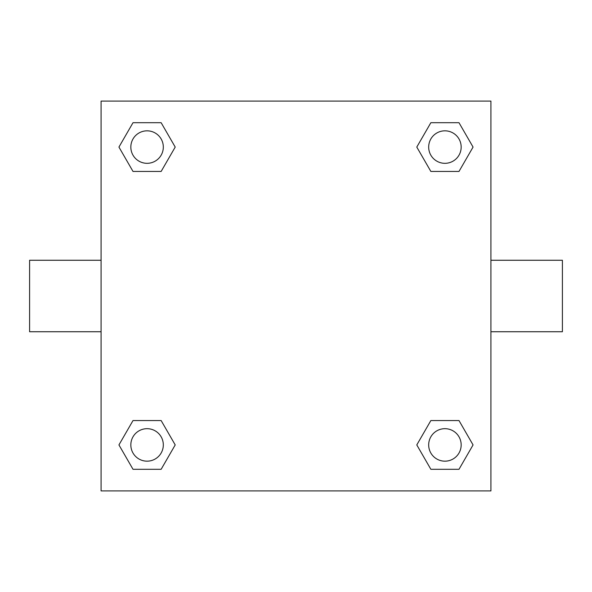 <?xml version="1.0" encoding="UTF-8"?>
<svg xmlns="http://www.w3.org/2000/svg" width="592" height="592" viewBox="0 0 592 592"><rect width="100%" height="100%" fill="white"/><g stroke="black" fill="none" stroke-linecap="round" stroke-linejoin="round"><path stroke-width="0.89" d="M490.923 260.265L562.4 260.265L562.4 331.735L490.923 331.735M101.077 331.735L29.6 331.735L29.6 260.265L101.077 260.265M101.077 101.077L490.923 101.077L490.923 490.923L101.077 490.923L101.077 101.077M133.008 420.557L161.142 420.557L175.21 444.925L161.142 469.293L133.008 469.293L118.94 444.925L133.008 420.557L161.142 420.557L133.008 420.557M430.858 122.707L458.992 122.707L473.06 147.075L458.992 171.443L430.858 171.443L416.79 147.075L430.858 122.707L458.992 122.707L430.858 122.707M133.008 122.707L161.142 122.707L175.21 147.075L161.142 171.443L133.008 171.443L118.94 147.075L133.008 122.707L161.142 122.707L133.008 122.707M430.858 420.557L458.992 420.557L473.06 444.925L458.992 469.293L430.858 469.293L416.79 444.925L430.858 420.557L458.992 420.557L430.858 420.557M458.992 469.293L430.858 469.293L458.992 469.293M461.168 444.925A16.243 16.243 0 0 0 436.8 430.858A16.243 16.243 0 0 0 436.8 458.992A16.243 16.243 0 0 0 461.168 444.925M161.142 469.293L133.008 469.293L161.142 469.293M163.318 444.925A16.243 16.243 0 0 0 138.957 430.858A16.243 16.243 0 0 0 138.957 458.992A16.243 16.243 0 0 0 163.318 444.925M458.992 171.443L430.858 171.443L458.992 171.443M461.168 147.075A16.243 16.243 0 0 0 436.8 133.008A16.243 16.243 0 0 0 436.8 161.142A16.243 16.243 0 0 0 461.168 147.075M161.142 171.443L133.008 171.443L161.142 171.443M163.318 147.075A16.243 16.243 0 0 0 138.957 133.008A16.243 16.243 0 0 0 138.957 161.142A16.243 16.243 0 0 0 163.318 147.075"/></g></svg>
